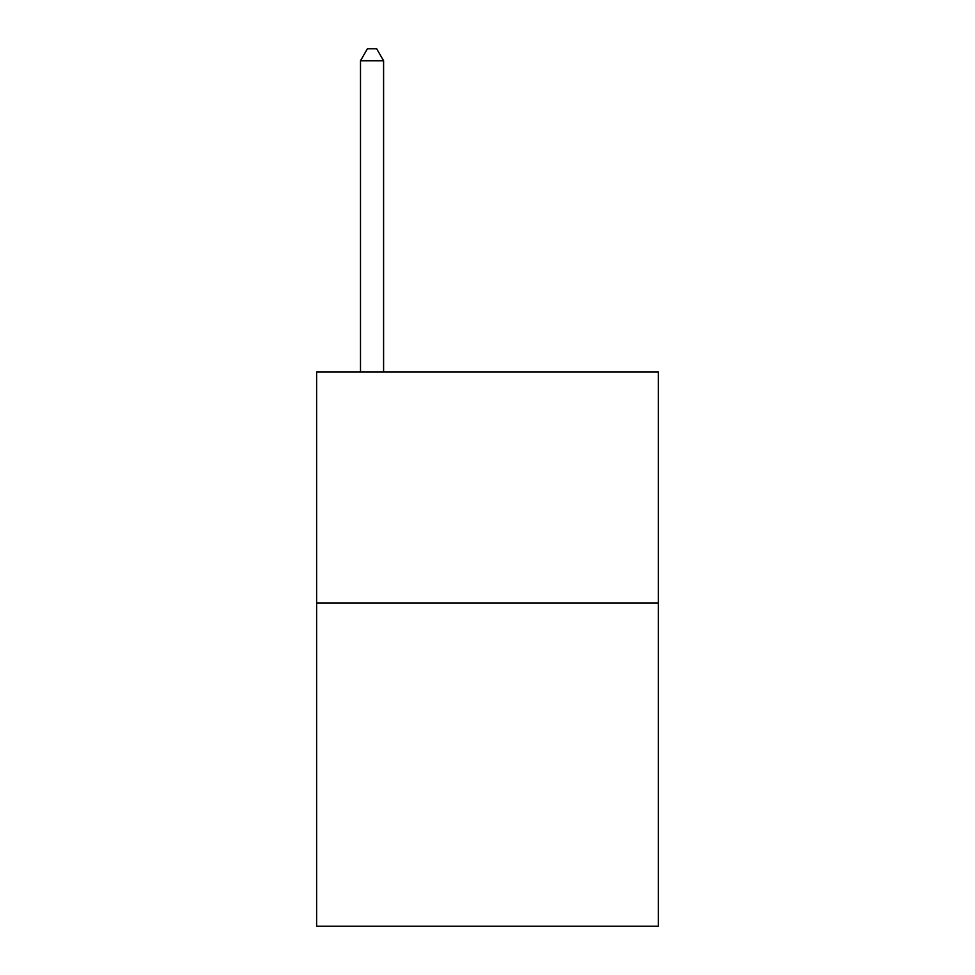 <?xml version="1.0" encoding="UTF-8"?>
<svg xmlns="http://www.w3.org/2000/svg" width="975" height="975" viewBox="0 0 975 975"><rect width="100%" height="100%" fill="white"/><g stroke="black" fill="none" stroke-linecap="round" stroke-linejoin="round"><path stroke-width="1.46" d="M658.381 602.964L658.381 926.25L316.619 926.25L316.619 372.036L658.381 372.036L658.381 602.964L316.619 602.964M383.589 372.036L383.589 60.755L360.494 60.755L360.494 372.036M360.494 60.755L367.417 48.75L376.655 48.75L383.589 60.755"/></g></svg>
